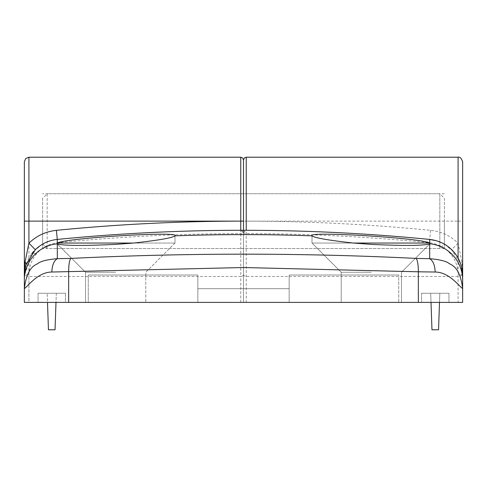 <?xml version="1.0" encoding="UTF-8"?>
<svg xmlns="http://www.w3.org/2000/svg" width="487" height="487" viewBox="0 0 487 487"><rect width="100%" height="100%" fill="white"/><g stroke="black" fill="none" stroke-linecap="round" stroke-linejoin="round"><path stroke-width="0.37" stroke-dasharray="2.44 1.83" d="M115.663 302.397L85.529 302.397L115.663 302.397M115.663 272.263L85.529 272.263L115.663 272.263M68.649 302.397L68.649 271.801C68.697 264.861 69.416 260.399 70.798 258.414L57.332 258.676L57.289 243.896C63.681 245.74 83.137 245.898 115.663 244.371L133.657 243.043L175.016 243.043L57.247 243.043L57.289 239.434C120.131 233.249 183.112 230.205 246.245 230.296L246.239 302.397L24.35 302.397L24.35 275.77L24.35 302.397L243.5 302.397L243.5 233.602C181.267 233.602 119.199 236.652 57.289 242.763C48.785 243.865 41.797 247.627 36.324 254.056C31.454 260.034 28.983 266.852 28.916 274.516L28.916 302.397L24.35 302.397L24.35 288.56C27.351 287.068 37.456 272.123 51.835 272.026L243.5 267.527L435.165 272.026C449.391 272.014 459.831 287.214 462.65 288.56L462.65 302.397L246.239 302.397M57.289 243.896L85.529 272.263L85.529 302.397L85.529 272.263L56.961 243.695M24.35 280.062A36.525 36.452 0 0 1 57.101 243.798L57.247 243.043M65.441 302.397L38.047 302.397L65.441 302.397L38.047 302.397L65.441 302.397L65.441 293.265L38.047 293.265L38.047 302.397L38.047 293.265L65.441 293.265L65.441 302.397M448.953 302.397L421.559 302.397L448.953 302.397L421.559 302.397L448.953 302.397L448.953 293.265L421.559 293.265L421.559 302.397L421.559 293.265L448.953 293.265L448.953 302.397L448.953 293.265L421.559 293.265L448.953 293.265L448.953 302.397M289.156 302.397L88.269 302.397L398.731 302.397L289.156 302.397L289.156 275.003L289.156 302.397L289.156 288.7L197.844 288.7L197.844 302.397L88.269 302.397L197.844 302.397L197.844 275.003L88.269 275.003L88.269 302.397L88.269 275.003L197.844 275.003L197.844 302.397L197.844 288.7L289.156 288.7L289.156 302.397L289.156 275.003L398.731 275.003L289.156 275.003L398.731 275.003L398.731 302.397L398.731 275.003L398.731 302.397L398.731 275.003L289.156 275.003L289.156 302.397M371.338 302.397L401.471 302.397L371.338 302.397M418.351 302.397L462.65 302.397L462.65 288.56C459.631 264.995 450.725 265.336 448.089 262.749C444.552 260.77 438.416 259.413 429.668 258.676L416.202 258.414C417.584 260.399 418.303 264.861 418.351 271.801L418.351 302.397L243.5 302.397L243.5 233.602C305.733 233.602 367.801 236.652 429.711 242.763C438.215 243.865 445.203 247.627 450.676 254.056C455.546 260.034 458.017 266.852 458.084 274.516L458.084 302.397L243.5 302.397L243.5 233.017L246.245 230.272L246.239 157.21M371.338 272.263L341.204 272.263L371.338 272.263M28.916 157.21L28.916 302.397L243.5 302.397L243.5 159.949L243.5 233.011A2.739 2.739 180 0 1 246.245 230.272A1898.381 1898.381 0 0 1 429.711 239.421L429.753 243.043L311.984 243.043L353.343 243.043L371.338 244.371C403.893 245.898 423.349 245.74 429.711 243.896L429.668 258.676C433.028 260.685 434.861 265.141 435.165 272.026M416.202 258.414C300.442 252.759 185.303 252.759 70.798 258.414M458.084 258.092L458.084 302.397L462.65 302.397L462.65 275.764L461.944 262.043L458.084 243.165C450.384 235.757 441.222 231.483 430.605 230.339A1907.512 1907.512 0 0 0 246.239 221.141L458.084 221.128L458.084 243.165L451.692 249.685L460.964 264.788L462.65 275.764A36.525 36.525 0 0 0 460.964 264.788A9.131 3.926 -17.5 0 1 461.944 262.043M429.753 243.043L429.711 243.896M133.657 243.043C158.872 240.237 172.642 237.839 174.979 235.848L175.016 243.043L133.657 243.043L175.016 243.043L145.796 272.263L145.796 302.397L145.796 272.263L175.016 243.043L175.016 235.72M429.711 243.025C420.756 237.887 305.946 230.984 312.021 235.848C314.285 237.826 328.061 240.225 353.343 243.043L311.984 243.043L353.343 243.043M311.984 235.72L311.984 243.043L341.204 272.263L341.204 302.397L341.204 272.263L311.984 243.043L312.021 235.848A1894.04 1894.04 0 0 0 174.979 235.848C181.097 230.99 66.293 237.881 57.289 243.025M51.835 272.026C52.139 265.141 53.972 260.685 57.332 258.676C48.584 259.413 42.448 260.77 38.911 262.749C36.275 265.336 27.369 264.995 24.35 288.56M26.036 264.788L24.35 275.764L31.813 253.648M28.916 274.516A4.566 1.26 0 0 0 24.35 275.77C24.423 267.034 27.242 259.242 32.812 252.394C39.191 244.912 47.349 240.59 57.289 239.434L57.289 242.763L57.289 239.434L52.237 240.292L46.575 242.173L41.45 244.851L33.566 251.517M430.039 243.695L401.471 272.263L401.471 302.397L401.471 272.263L429.899 243.798A36.525 36.452 0 0 1 462.65 280.062M430.605 230.339L429.711 239.421C438.209 240.341 445.538 243.762 451.692 249.685M243.5 221.128L243.5 193.735L243.5 248.522L243.5 221.128L246.239 221.128L243.5 221.141M444.387 221.128L444.387 248.522L444.387 221.128M431.007 302.397L430.691 293.265L439.822 293.265L430.691 293.265L439.822 293.265L430.691 293.265L431.969 329.79L430.691 293.265L431.969 329.79L438.543 329.79L439.822 293.265L438.543 329.79L431.969 329.79L438.543 329.79L439.505 302.397M47.495 302.397L48.456 329.79L55.031 329.79L56.309 293.265L47.178 293.265L56.309 293.265L47.178 293.265L56.309 293.265L55.031 329.79L48.456 329.79L47.178 293.265L48.456 329.79L55.031 329.79L55.993 302.397M24.35 161.775L24.35 272.531A4.566 3.957 0 0 0 24.38 272.97M241.12 230.296A2.739 2.739 180 0 1 243.5 233.011L240.773 230.296M42.613 221.128L42.613 248.522L42.613 221.128M461.226 265.671C462.437 271.107 462.906 274.467 462.65 275.764C462.577 267.034 459.758 259.242 454.188 252.394L450.676 254.056M462.65 275.77A4.566 1.26 -0 0 0 458.084 274.516M197.844 275.003L197.844 302.397L197.844 275.003L88.269 275.003L197.844 275.003M88.269 275.003L88.269 302.397L88.269 275.003M197.844 288.7L289.156 288.7L197.844 288.7L197.844 302.397L197.844 288.7M65.441 293.265L38.047 293.265L65.441 293.265M38.047 293.265L38.047 302.397L38.047 293.265M421.559 293.265L421.559 302.397L421.559 293.265M42.613 198.306L42.613 243.957L42.613 198.3L47.178 193.735L47.178 248.522L47.178 193.741L439.822 193.735L439.822 248.522L439.822 193.735L444.387 198.3L444.387 243.957L444.387 198.306M240.761 157.21L240.761 276.482A2.739 2.374 -0 0 0 243.5 274.114A2.739 2.374 0 0 0 246.239 276.482L458.084 276.482A4.566 3.957 -0 0 0 462.565 273.286M458.084 157.21L458.084 221.128L462.65 221.128M36.324 254.056L32.812 252.394M240.761 302.397L240.761 276.482L28.916 276.482A4.566 3.957 0 0 1 24.435 273.286M444.387 248.522L42.613 248.522M444.387 193.735L42.613 193.735M57.289 239.434C120.106 233.255 183.082 230.205 246.227 230.296M441.739 242.763L442.665 243.214M444.631 244.291L453.641 251.749M42.613 243.957L47.178 248.522L439.822 248.522L444.387 243.957"/><path stroke-width="0.73" d="M453.641 251.749L454.188 252.394C459.472 258.487 462.297 266.279 462.65 275.77L462.65 161.775L462.65 302.397L24.35 302.397L24.35 161.775L25.714 158.525L28.916 157.21L28.916 221.128L240.761 221.128L240.761 157.21L242.684 157.995L243.5 159.949L243.5 230.29L243.5 159.949L244.316 157.995L246.239 157.21L246.239 230.296M31.813 253.648L33.566 251.517M435.165 272.026C434.861 265.141 433.028 260.685 429.668 258.676C438.416 259.413 444.552 260.77 448.089 262.749C450.725 265.336 459.631 264.995 462.65 288.56C459.649 287.068 449.544 272.123 435.165 272.026L418.351 271.801C418.303 264.861 417.584 260.399 416.202 258.414L429.668 258.676L429.711 243.896C423.319 245.74 403.863 245.898 371.338 244.371L353.343 243.043L429.753 243.043L429.711 239.434C366.869 233.249 303.888 230.205 240.755 230.296L240.761 221.128A1907.512 1907.512 0 0 0 56.395 230.339C45.778 231.483 36.616 235.757 28.916 243.165L25.056 262.043L24.35 275.764A36.525 36.525 0 0 1 26.036 264.788A9.131 3.926 17.5 0 0 25.056 262.043M429.711 243.896L430.039 243.695M462.65 280.062A36.525 36.452 -0 0 0 429.899 243.798L429.753 243.043M241.12 230.296A2.739 2.739 180 0 0 240.755 230.272A1898.381 1898.381 0 0 0 57.289 239.421L57.247 243.043L133.657 243.043L115.663 244.371C83.107 245.898 63.651 245.74 57.289 243.896L57.332 258.676L70.798 258.414C186.558 252.759 301.697 252.759 416.202 258.414M418.351 302.397L418.351 271.801L243.5 267.527L51.835 272.026C37.609 272.014 27.169 287.214 24.35 288.56C27.369 264.995 36.275 265.336 38.911 262.749C42.448 260.77 48.584 259.413 57.332 258.676C53.972 260.685 52.139 265.141 51.835 272.026M70.798 258.414C69.416 260.399 68.697 264.861 68.649 271.801L68.649 302.397M24.35 272.531L24.35 288.56M57.247 243.043L57.289 243.896M353.343 243.043C328.128 240.237 314.358 237.839 312.021 235.848L311.984 235.72M57.289 243.025C66.244 237.887 181.054 230.984 174.979 235.848C172.715 237.826 158.939 240.225 133.657 243.043M175.016 235.72L174.979 235.848A1894.04 1894.04 0 0 1 312.021 235.848C305.903 230.99 420.707 237.881 429.711 243.025M454.188 252.394C447.809 244.912 439.651 240.59 429.711 239.434L436.778 240.846L441.739 242.763M56.961 243.695L57.101 243.798A36.525 36.452 -0 0 0 24.35 280.062M56.395 230.339L57.289 239.421C48.791 240.341 41.462 243.762 35.307 249.685L26.036 264.788M35.307 249.685L28.916 243.165L28.916 221.128L24.35 221.128M243.5 221.128L240.761 221.128L243.5 221.141M47.495 302.397L48.456 329.79L55.031 329.79L55.993 302.397M431.007 302.397L431.969 329.79L438.543 329.79L439.505 302.397M458.084 258.092L458.084 157.21L246.239 157.21M462.565 273.286A4.566 3.957 -0 0 0 462.65 272.531M24.435 273.286A4.566 3.957 0 0 1 24.38 272.97M458.084 157.21C459.825 156.644 461.347 158.165 462.65 161.775M28.916 157.21L240.761 157.21M24.35 275.764C24.094 274.467 24.563 271.107 25.774 265.671M442.665 243.214L444.631 244.291M429.711 239.434C366.894 233.255 303.918 230.205 240.773 230.296"/></g></svg>
